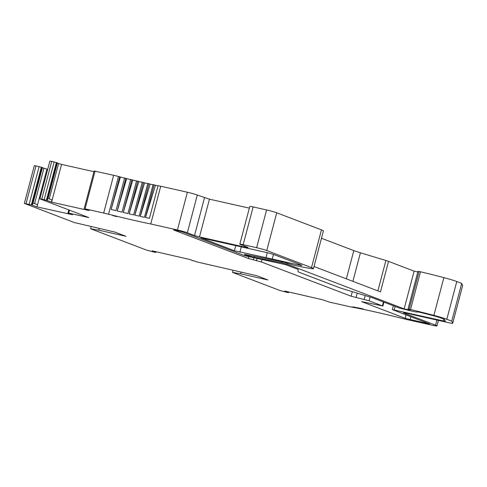 <?xml version="1.0" encoding="UTF-8"?>
<svg xmlns="http://www.w3.org/2000/svg" width="487" height="487" viewBox="0 0 487 487"><rect width="100%" height="100%" fill="white"/><g stroke="black" fill="none" stroke-linecap="round" stroke-linejoin="round"><path stroke-width="0.73" d="M288.657 291.969L288.584 292.663L287.379 292.468L279.995 290.514L232.463 272.379L240.645 273.816L241.077 272.172M240.645 273.816L267.856 279.94L256.734 275.697L196.669 261.86L193.771 260.722M155.919 251.712L155.84 252.4L154.641 252.211L146.532 250.093L90.588 228.744L98.764 230.181L99.202 228.537M98.764 230.181L125.975 236.305L114.853 232.062L74.31 222.535L24.35 203.402L31.369 204.911L36.957 206.89L72.52 214.724L68.003 213.02L68.764 209.921L67.973 212.947M352.965 306.871L352.862 306.859A91.026 5.716 -165.2 0 1 355.467 307.37L352.965 306.871L355.467 307.37A91.026 5.716 -165.2 0 1 363.442 309.014L355.467 307.37L361.238 308.472M153.034 184.762L150.16 184.135L140.299 216.38A86.516 5.43 -165.2 0 0 141.321 216.605L144.414 217.287A86.516 5.43 -165.2 0 0 144.438 217.287L153.07 184.622A86.516 5.43 -165.2 0 0 154.111 184.847L145.479 217.512A86.516 5.43 -165.2 0 0 146.465 217.726L149.43 218.34L158.062 185.687A86.516 5.43 -165.2 0 0 160.722 186.235L187.392 192.237A7.524 0.475 14.8 0 1 197.308 195.031L209.447 199.165L199.475 236.913L244.407 247.025A7.524 0.475 14.8 0 0 248.09 247.573A7.524 0.475 14.8 0 0 247.146 247.079L240.755 244.651A6.915 0.432 14.8 0 1 239.829 244.17A6.915 0.432 14.8 0 1 243.159 244.663L256.631 247.694A7.689 0.481 14.8 0 1 266.76 250.549L311.485 267.613A15.541 0.974 14.8 0 1 313.439 268.641A15.541 0.974 14.8 0 1 311.083 268.55A71.467 4.486 14.8 0 1 294.093 265.305L284.664 262.456L277.346 260.807L246.185 254.664A6.021 0.377 -165.2 0 0 244.444 254.482A6.021 0.377 -165.2 0 0 247.968 255.772A6.021 0.377 -165.2 0 0 254.342 257.367L281.571 262.737L287.287 264.295L404.149 308.886L410.078 310.158L408.021 309.05L410.517 309.531A71.467 4.486 14.8 0 1 433.893 315.375A15.048 0.944 14.8 0 1 446.822 319.271L451.729 321.14L452.673 323.289A7.524 0.475 14.8 0 1 452.679 323.319A7.524 0.475 14.8 0 1 448.99 322.765L407.284 313.378A7.524 0.475 14.8 0 0 403.595 312.824A7.524 0.475 14.8 0 0 404.545 313.324L435.573 325.164L436.924 320.05M209.447 199.165L249.35 208.144M139.13 216.125A86.516 5.43 -165.2 0 0 139.16 216.131L135.897 215.394A86.516 5.43 -165.2 0 1 134.808 215.144L143.434 182.479A86.516 5.43 -165.2 0 1 142.271 182.211L133.645 214.877L130.254 214.091A86.516 5.43 -165.2 0 1 129.122 213.823L137.748 181.164A86.516 5.43 -165.2 0 1 136.555 180.878L127.923 213.543A86.516 5.43 -165.2 0 1 127.88 213.531L124.422 212.716A86.516 5.43 -165.2 0 1 123.26 212.435L131.886 179.77A86.516 5.43 -165.2 0 1 130.65 179.472L122.018 212.131A86.516 5.43 -165.2 0 1 121.975 212.125L118.432 211.261A86.516 5.43 -165.2 0 1 117.239 210.968L125.871 178.303A86.516 5.43 -165.2 0 1 124.605 177.992L115.973 210.658L112.314 209.745A86.516 5.43 -165.2 0 1 111.103 209.44L119.735 176.775A86.516 5.43 -165.2 0 1 118.511 176.471L108.54 214.219A86.516 5.43 -165.2 0 0 150.745 223.977L177.42 229.98L187.392 192.237M147.756 183.599L144.578 182.881L134.826 215.151M124.575 178.108L120.386 177.067L111.115 209.447M130.619 179.587L126.65 178.626L117.257 210.974M136.518 181.006L132.793 180.117L123.278 212.435M158.019 185.833L155.469 185.291L145.51 217.519M142.241 182.339L138.783 181.535L129.14 213.83M113.203 215.686L116.156 216.49M288.499 292.565L284.761 291.08L322.662 299.779L329.413 302.117L349.319 306.597A7.524 0.475 -165.2 0 0 351.371 307.017A86.516 5.43 -165.2 0 1 400.125 317.883A37.615 2.362 -165.2 0 0 411.071 320.495L431.464 325.079A11.286 0.706 -165.2 0 0 436.991 325.913A11.286 0.706 -165.2 0 0 435.573 325.164M199.475 236.913L194.52 235.513L204.491 197.771M197.308 195.031L187.337 232.774L194.52 235.513M187.337 232.774A7.524 0.475 -165.2 0 0 177.42 229.98M108.54 214.219A15.048 0.944 -165.2 0 0 103.67 213.05L113.641 175.302A15.048 0.944 14.8 0 1 118.511 176.471M51.415 202.105L47.294 200.528L47.872 198.355L51.993 199.926L51.415 202.105L88.281 210.402L89.103 210.414L85.067 208.862L103.67 213.05M41.742 199.11L39.897 198.836L49.869 161.087L51.713 161.367L41.742 199.11L47.294 200.528M39.897 198.836L88.804 217.567L67.961 212.959M155.767 252.309L152.175 250.854L189.918 259.516L193.704 260.977M174.997 229.998L173.628 229.974L248.333 258.475L261.416 261.982L351.103 296.199L369.128 300.82L382.405 305.885L361.585 301.617L405.202 318.328L429.717 323.989L392.358 309.598L443.487 320.963L445.331 321.243L444.515 319.381L440.492 317.847A7.524 0.475 -165.2 0 0 434.027 315.899A63.943 4.018 -165.2 0 0 419.697 312.258L417.024 311.838A9.028 0.566 14.8 0 1 417.158 311.984A9.028 0.566 14.8 0 1 412.739 311.321L399.255 308.009L372.238 297.697L345.082 289.479A18.804 1.181 14.8 0 1 338.477 287.293L300.321 272.732A18.804 1.181 14.8 0 1 297.959 271.502L298.202 269.451L285.632 264.654L245.077 255.797L182.802 232.037L174.997 229.998M265.975 257.66L234.399 250.732L200.863 237.869L266.505 252.497A6.964 0.438 14.8 0 1 274.4 254.786L300.96 264.922A7.524 0.475 14.8 0 1 301.903 265.415A7.524 0.475 14.8 0 1 298.221 264.867L272.239 259.017A45.139 2.837 -165.2 0 0 265.975 257.66L267.29 252.692M90.588 228.744L91.118 226.723M24.35 203.402L34.321 165.659L36.001 165.897L26.03 203.645M33.055 203.085L42.448 167.54L36.001 165.897M47.696 169.312L42.393 167.747M51.713 161.367L57.411 162.859L48.018 198.41M57.35 163.09L61.551 164.393L93.954 171.686M94.137 170.998L84.166 208.74L94.137 170.998L113.641 175.302M120.386 177.067L119.735 176.775M126.65 178.626L125.871 178.303M132.793 180.117L131.886 179.77M138.783 181.535L137.748 181.164M144.578 182.881L143.434 182.479M139.16 216.131L147.792 183.465A86.516 5.43 -165.2 0 0 148.906 183.715L150.16 184.135M155.469 185.291L154.111 184.847M239.829 244.17L249.801 206.421A6.915 0.432 14.8 0 1 253.137 206.92L266.602 209.952A7.689 0.481 14.8 0 1 276.738 212.801L321.463 229.87A15.541 0.974 14.8 0 1 323.417 230.899L313.439 268.641M321.469 238.259L353.818 250.604A18.804 1.181 -165.2 0 0 360.423 252.79L385.899 260.496A7.524 0.475 14.8 0 1 388.535 261.373L414.12 271.137L417.816 271.965M418.065 271.362L420.494 271.783A71.467 4.486 14.8 0 1 443.864 277.627A15.048 0.944 14.8 0 1 456.794 281.523L461.7 283.397L462.644 285.546A7.524 0.475 14.8 0 1 462.65 285.571A7.524 0.475 14.8 0 1 462.638 285.589M314.005 266.499L380.481 291.859L388.535 261.373M404.149 308.886L414.12 271.137M85.067 208.862L95.044 171.12M140.274 216.374L148.906 183.715M150.745 223.977L160.722 186.235M410.517 309.531L420.494 271.783M451.729 321.14L461.7 283.397M232.463 272.379L232.999 270.358M68.77 213.056L69.525 210.207M46.929 169.141L36.957 206.89M37.529 204.71L32.866 203.018L32.288 205.191M244.644 246.124L244.407 247.025M112.71 215.558A91.026 5.716 -165.2 0 0 113.751 215.82L116.551 216.618M287.287 264.295L287.549 263.303M44.183 199.664L54.154 161.915M46.399 200.248L56.37 162.5M46.916 200.407L56.888 162.658M49.242 198.879L58.58 163.559M51.579 202.142L61.551 164.393M243.159 244.663L253.137 206.92M256.631 247.694L266.602 209.952M266.76 250.549L276.738 212.801M311.485 267.613L321.463 229.87M254.342 257.367L254.616 256.326M281.571 262.737L281.815 261.811M409.129 309.215L419.1 271.472M433.893 315.375L443.864 277.627M446.822 319.271L456.794 281.523M452.673 323.289L462.644 285.546M404.667 312.861L404.545 313.324M298.458 263.966L298.221 264.867M273.45 254.451L272.239 259.017M241.308 246.83L239.878 252.242M234.399 250.732L235.757 245.582M377.875 290.867L385.899 260.496M360.423 252.79L352.88 281.328M353.818 250.604L346.36 278.844M43.915 168.307L34.577 203.639M41.876 167.321L31.905 205.07M41.34 167.163L31.369 204.911M39.13 166.584L29.159 204.333M248.333 258.475L248.76 256.886M253.295 259.875L253.8 257.946M256.46 260.588L256.99 258.573M261.416 261.982L262.055 259.571M351.103 296.199L352.302 291.664M356.064 297.6L357.233 293.156M364.173 299.426L365.189 295.566M369.128 300.82L370.126 297.058M382.405 305.885L383.439 301.97M405.202 318.328L406.103 314.906M410.157 319.728L410.943 316.757M427.878 323.715L427.994 323.265M394.202 309.872L395.115 306.426M443.487 320.963L443.961 319.168M113.751 215.82A1.504 0.341 104 0 0 113.775 215.826L112.947 215.625M408.021 309.05L417.992 271.302M452.679 323.319L462.65 285.571M436.991 325.913L438.452 320.391M383.926 302.159L382.873 306.134M393.374 305.763L392.358 309.598M116.338 216.557L113.775 215.826"/></g></svg>
